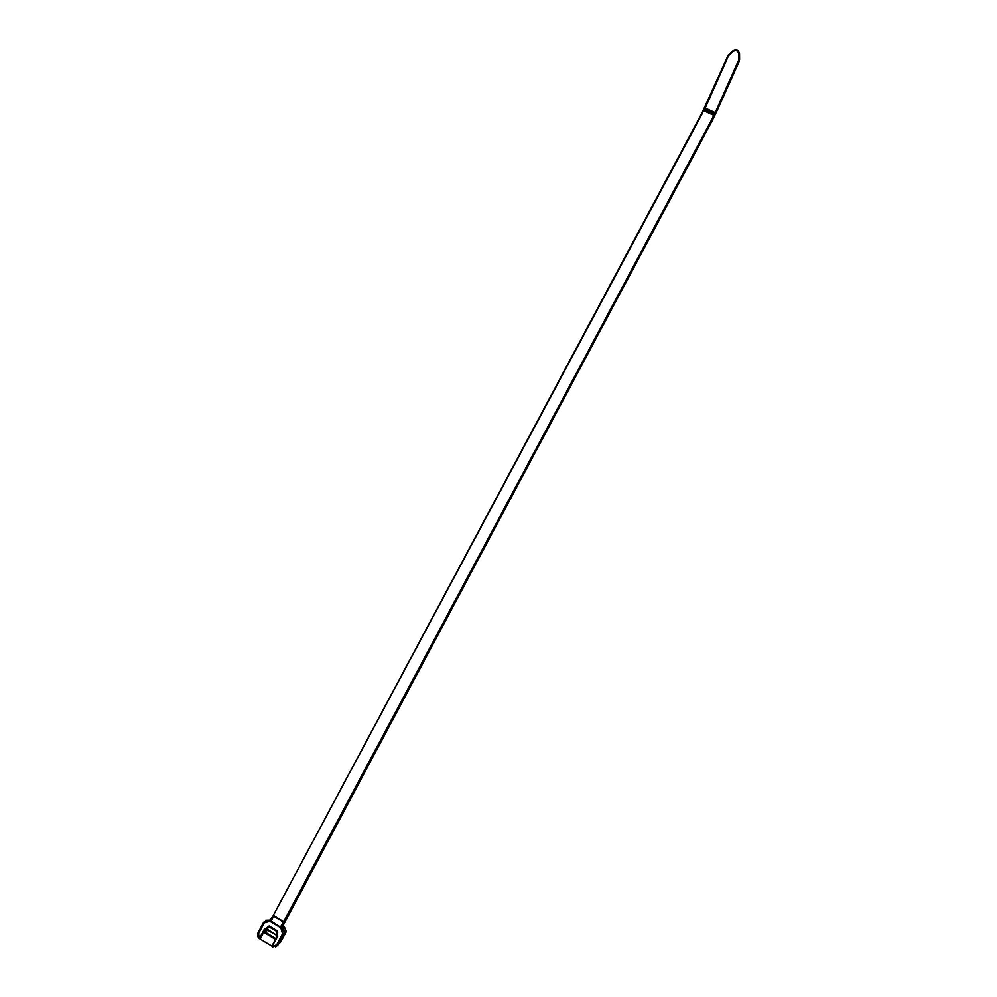 <?xml version="1.0" encoding="UTF-8"?>
<svg xmlns="http://www.w3.org/2000/svg" width="997" height="997" viewBox="0 0 997 997"><rect width="100%" height="100%" fill="white"/><g stroke="black" fill="none" stroke-linecap="round" stroke-linejoin="round"><path stroke-width="1.5" d="M712.867 118.88L714.463 115.889L713.852 115.353L712.207 118.431L712.917 119.017L282.114 927.397L280.842 927.821L281.341 925.141L283.484 922.075L273.564 916.143L272.007 919.546L269.963 921.315L264.305 922.798L258.572 933.541L259.195 938.065L260.878 935.709L261.226 936.781L260.429 938.264L259.195 938.065M263.682 922.213L257.949 932.893L263.682 922.163L270.15 920.069L273.103 915.819L701.539 113.758L703.882 110.804L713.852 115.353L714.799 113.446L704.829 108.897L704.281 110.019L714.251 114.568L714.463 115.889L739.375 60.58L738.64 60.294L738.74 53.888C737.967 50.648 736.122 49.825 733.206 51.408L728.508 55.745L705.215 108.075L715.185 112.624L738.64 60.294M728.508 55.745L704.829 108.897L727.997 55.496L728.907 55.209M728.296 55.009L701.639 113.708M739.525 53.664L736.945 50.062L733.057 50.76L727.997 55.496M733.206 51.408L732.882 50.909C736.372 49.04 738.59 50.024 739.537 53.863L739.587 59.646L739.537 53.863L738.74 53.888M703.321 110.704L704.729 107.801M701.539 113.808L273.365 915.346L283.671 921.727L712.319 118.481M265.676 920.243L269.651 920.119L265.526 920.318M282.699 927.148L284.394 930.974L283.933 934.015L284.382 932.793L282.512 927.821L284.207 931.086L283.734 934.114L278.001 944.882L272.779 946.901L276.817 944.52L282.562 933.753L280.842 927.821L269.963 921.315L269.913 920.206L280.88 927.397L282.089 927.21M272.206 946.29L259.756 938.788M276.817 944.52L278.2 944.77L283.933 934.015L282.562 933.753M275.82 946.814L280.855 941.729L285.778 932.619L286.226 931.41L284.332 926.662M265.825 928.668L261.226 936.744L263.831 932.295L275.297 939.286M261.226 936.781L260.092 938.638M275.683 946.876L278.188 944.782M264.305 922.798L263.682 922.163L270.274 919.994M270.985 919.496L268.268 920.804M279.546 943.224L285.803 932.581L283.946 934.002M282.512 927.821L282.288 926.25L284.457 921.976L283.484 922.075L284.207 922.437M704.268 135.231L282.886 925.353L704.106 135.953M270.673 919.795L269.651 920.119M282.737 925.702L284.232 926.599L282.724 927.21M283.347 928.145L282.65 926.014M273.028 943.885L277.702 936.37L276.63 934.737L277.478 930.949L277.191 931.659L268.891 926.687L267.022 929.378L265.962 928.332L264.679 928.556L260.878 935.672M273.863 943.523L272.829 946.278M277.478 930.949L269.178 925.964L267.62 926.674L268.367 926.936M258.908 938.526L257.587 936.195L257.949 932.93M272.704 946.863L272.63 945.841M282.886 925.366L281.341 925.141M269.988 920.131L268.642 920.169L268.093 921.265M270.15 920.069L271.309 919.047L272.007 919.546M282.687 930.7L283.472 929.291M275.895 938.551L264.766 931.871L267.532 929.69M266.025 928.793L264.093 932.556M267.732 930.238L264.467 932.045L275.745 938.813M711.26 122.145L739.288 60.942L715.223 114.456M715.285 114.481L712.905 118.942M739.213 61.403L717.591 109.608M738.777 59.633L739.575 59.733M263.831 932.295L264.342 931.547M277.702 932.718L275.97 934.762L265.962 928.332M277.328 935.859L277.228 935.086M264.629 931.709L275.845 938.651M269.178 925.964L268.891 926.687M277.278 932.307L277.191 931.659M277.091 935.435L276.63 934.737M272.119 945.991L277.702 936.37M282.712 930.749L283.472 929.304M702.137 113.82L273.328 915.408M267.62 926.674L266.548 928.681M282.276 927.148L282.787 928.531L281.839 929.503M272.231 945.368L272.991 943.96M259.644 938.027L260.753 938.115M257.538 936.195L257.949 932.893L258.572 933.541M273.116 915.794L271.309 919.047M277.328 935.697L267.732 930.226M704.181 135.617L711.073 122.706M715.472 113.857L715.185 112.624L715.921 112.898L714.924 114.979M703.745 109.869L704.293 108.735M265.775 928.656L264.679 928.556M284.394 932.781L286.239 931.41M286.176 931.634L285.803 932.581M280.88 941.704L279.683 943.062M282.114 927.397L284.394 930.974M267.483 930.027L264.604 931.609M704.144 135.766L711.073 122.793M711.235 122.668L717.603 109.645M732.882 50.909L728.583 54.698M739.587 59.67L739.537 53.863M277.291 935.934L273.091 943.81"/></g></svg>
